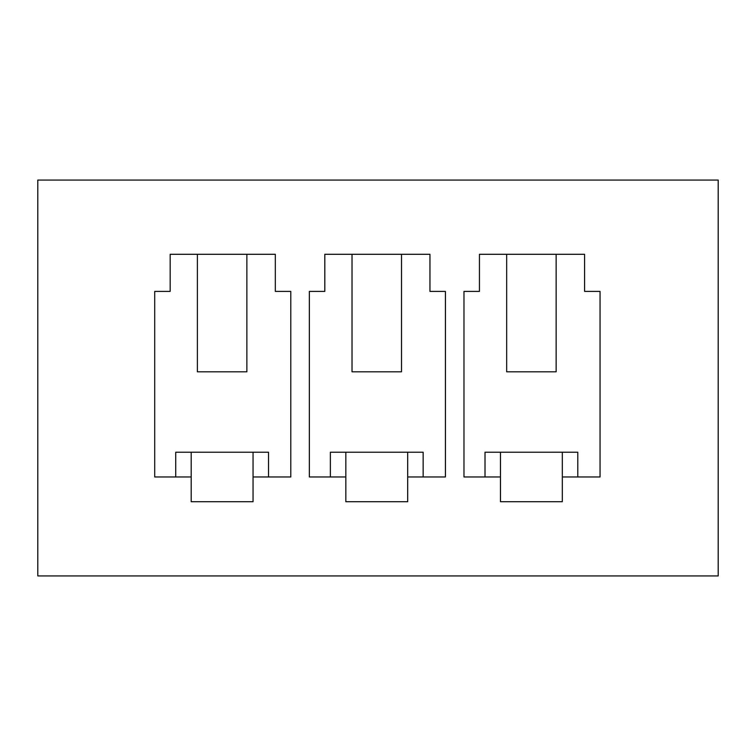 <?xml version="1.0" encoding="UTF-8"?>
<svg xmlns="http://www.w3.org/2000/svg" width="756" height="756" viewBox="0 0 756 756"><rect width="100%" height="100%" fill="white"/><g stroke="black" fill="none" stroke-linecap="round" stroke-linejoin="round"><path stroke-width="1.13" d="M718.2 180.07L37.8 180.07L37.8 575.93L718.2 575.93L718.2 180.07M500.472 501.71L562.322 501.71L562.322 476.97L600.056 476.97L600.056 291.4L584.596 291.4L584.596 254.29L479.446 254.29L479.446 291.4L463.976 291.4L463.976 476.97L500.472 476.97L500.472 501.71L562.322 501.71L500.472 501.71M345.832 501.71L407.692 501.71L407.692 476.97L445.426 476.97L445.426 291.4L429.956 291.4L429.956 254.29L324.806 254.29L324.806 291.4L309.346 291.4L309.346 476.97L345.832 476.97L345.832 501.71L407.692 501.71L345.832 501.71M191.202 501.71L253.052 501.71L253.052 476.97L290.786 476.97L290.786 291.4L275.326 291.4L275.326 254.29L170.166 254.29L170.166 291.4L154.706 291.4L154.706 476.97L191.202 476.97L191.202 501.71L253.052 501.71L191.202 501.71M290.162 476.97L290.786 476.97L290.786 291.4M154.706 291.4L154.706 476.97M352.022 254.29L352.022 371.81L401.502 371.81L401.502 254.29M444.802 476.97L445.426 476.97L445.426 291.4M309.346 291.4L309.346 476.97M345.832 452.23L330.372 452.23L330.372 476.97L345.832 476.97L345.832 452.23L407.692 452.22L423.152 452.23L423.152 476.97M407.692 452.22L407.692 476.97M191.202 452.23L175.732 452.23L175.732 476.97L191.202 476.97L191.202 452.22L268.522 452.23L268.522 476.97M253.052 452.22L253.052 476.97M197.382 254.29L197.382 371.81L246.872 371.81L246.872 254.29M500.472 452.23L500.472 476.97L485.012 476.97L485.012 452.23L562.322 452.22L577.792 452.23L577.792 476.97M562.322 452.22L562.322 476.97M463.976 291.4L463.976 476.97M599.442 476.97L600.056 476.97L600.056 291.4M556.142 254.29L556.142 371.81L506.662 371.81L506.662 254.29"/></g></svg>
